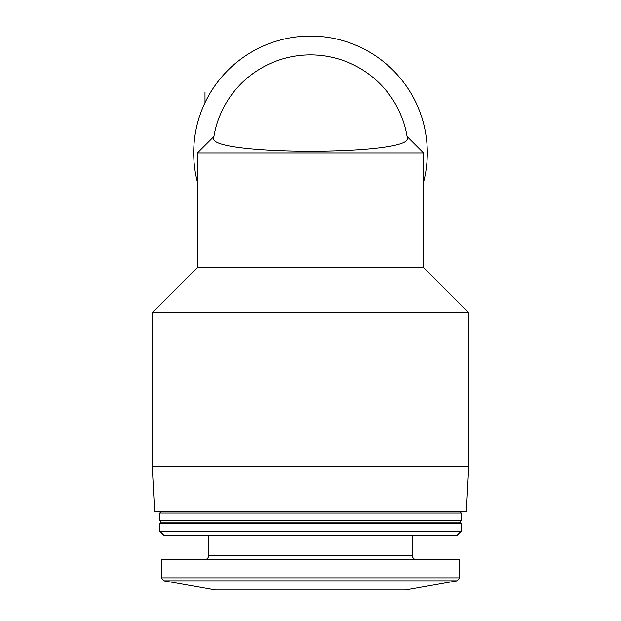<?xml version="1.0" encoding="UTF-8"?>
<svg xmlns="http://www.w3.org/2000/svg" width="621" height="621" viewBox="0 0 621 621"><rect width="100%" height="100%" fill="white"/><g stroke="black" fill="none" stroke-linecap="round" stroke-linejoin="round"><path stroke-width="0.93" d="M205 91.962L205 102.744M152.246 312.635L197.462 267.418L423.538 267.418L468.754 312.635L152.246 312.635L152.246 466.363L468.754 466.363L468.754 312.635M213.74 137.536A97.963 97.963 0 0 1 407.26 137.536C415.829 155.731 205.085 155.724 213.74 137.536L213.927 136.41L197.462 152.875L423.538 152.875L407.073 136.41L407.26 137.536M197.462 152.875L197.462 182.302A116.802 116.802 0 0 1 310.5 36.065A116.802 116.802 0 0 1 423.538 182.302L423.538 152.875L421.791 151.12M163.781 580.821L457.219 580.821L405.451 589.95L215.549 589.95L163.781 580.821L161.289 577.856L161.289 559.808L459.711 559.808L459.711 577.856L161.289 577.856M208.765 535.69L208.765 555.283C208.501 558.031 206.995 559.537 204.247 559.808M159.783 531.172L164.309 535.69L456.691 535.69L461.217 531.172L461.217 523.635L159.783 523.635L159.783 531.172L461.217 531.172M159.783 523.635L161.289 522.129L459.711 522.129L461.217 523.635M159.783 520.623L461.217 520.623L461.217 513.086L159.783 513.086L159.783 520.623L161.289 522.129M161.289 511.58L159.783 513.086M152.246 466.363L154.621 511.58L466.379 511.58L468.754 466.363M208.765 555.283L412.235 555.283C412.476 558.007 413.982 559.513 416.753 559.808M423.538 267.418L423.538 182.302M197.462 267.418L197.462 182.302M457.219 580.821L459.711 577.856M412.235 555.283L412.235 535.69M459.711 522.129L461.217 520.623M459.711 511.58L461.217 513.086"/></g></svg>
